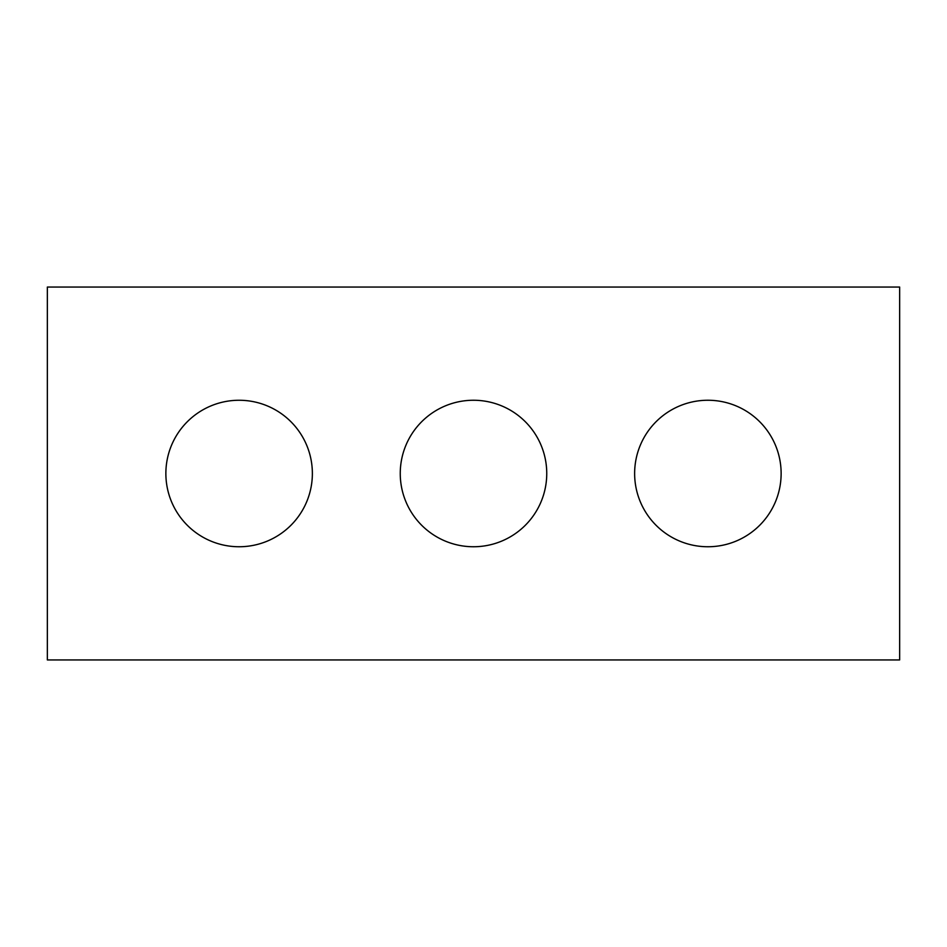 <?xml version="1.0" encoding="UTF-8"?>
<svg xmlns="http://www.w3.org/2000/svg" width="947" height="947" viewBox="0 0 947 947"><rect width="100%" height="100%" fill="white"/><g stroke="black" fill="none" stroke-linecap="round" stroke-linejoin="round"><path stroke-width="1.42" d="M899.65 659.941L47.35 659.941L47.35 287.059L899.65 287.059L899.65 659.941M312.368 473.5A73.25 73.25 0 0 0 239.118 400.261A73.25 73.25 0 0 0 165.867 473.5A73.25 73.25 0 0 0 239.118 546.75A73.25 73.25 0 0 0 312.368 473.5M546.75 473.5A73.25 73.25 0 0 0 473.5 400.25A73.25 73.25 0 0 0 400.25 473.5A73.25 73.25 0 0 0 473.5 546.75A73.25 73.25 0 0 0 546.75 473.5M781.133 473.5A73.25 73.25 0 0 0 707.883 400.25A73.25 73.25 0 0 0 634.632 473.5A73.25 73.25 0 0 0 707.883 546.75A73.25 73.25 0 0 0 781.133 473.5"/></g></svg>
